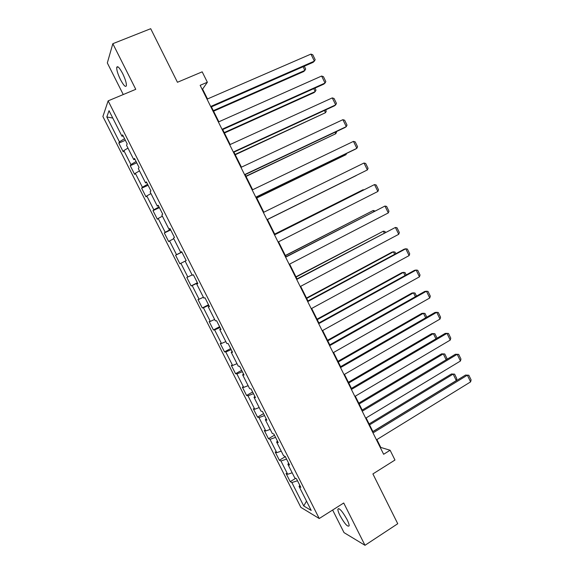 <?xml version="1.0" encoding="UTF-8"?>
<svg xmlns="http://www.w3.org/2000/svg" width="574" height="574" viewBox="0 0 574 574"><rect width="100%" height="100%" fill="white"/><g stroke="black" fill="none" stroke-linecap="round" stroke-linejoin="round"><path stroke-width="0.86" d="M347.012 519.463C342.283 511.104 339.227 507.681 337.849 509.188C337.806 510.458 338.517 512.582 339.987 515.545C344.658 523.84 347.708 527.255 349.143 525.798C349.193 524.543 348.483 522.433 347.012 519.463M122.642 73.515C119.435 67.553 117.462 65.529 116.709 67.438C116.601 70.128 117.857 74.19 120.475 79.621C123.654 85.555 125.627 87.571 126.402 85.67C126.517 83.029 125.261 78.982 122.642 73.515M332.633 510.028L344.02 532.622L364.992 545.3L397.746 523.725L372.899 473.93L394.969 460.032L390.112 450.246L380.799 447.447L376.888 439.584M102.897 116.515L300.862 507.366L319.237 518.523L108.134 100.859L102.897 116.515M108.134 100.859L135.765 89.322L112.834 43.696L107.324 62.939L123.252 94.545M112.834 43.696L150.704 28.7L177.445 82.276L202.184 71.836L207.358 82.247L200.154 85.325L383.64 454.278L390.112 450.246M299.85 485.389L299.054 486.386L300.833 487.333L296.507 478.773L294.749 477.877L287.854 464.23L289.561 465.04L285.213 456.445L283.534 455.691L276.603 442.002L278.247 442.662L273.884 434.037L272.27 433.427L265.317 419.687L266.888 420.204L262.512 411.536L260.969 411.077L253.995 397.287L255.487 397.653L251.089 388.964L249.625 388.648L242.623 374.8L244.043 375.023L239.631 366.298L238.239 366.133L231.207 352.235L232.556 352.307L228.129 343.546L226.809 343.532L219.749 329.584L221.026 329.505L216.585 320.708L215.336 320.852L208.254 306.846L209.453 306.616L204.99 297.791L203.82 298.078L196.71 284.022L197.836 283.642L193.359 274.781L192.261 275.226L185.122 261.113L186.177 260.574L181.678 251.685L180.652 252.28L173.492 238.117L174.467 237.428L169.954 228.495L169.007 229.248L161.818 215.035L162.722 214.188L158.187 205.227L157.319 206.138L150.101 191.867L150.926 190.862L146.377 181.865L145.581 182.927L138.334 168.605L139.08 167.443L134.517 158.41L133.799 159.637L126.531 145.258L127.198 143.938L122.614 134.868L121.975 136.253L109.038 110.674L106.821 116.96L112.769 118.057M299.054 486.386L311.216 510.43L303.732 505.967L291.879 482.547L290.214 481.658L295.653 478.336M106.821 116.96L119.414 141.835L118.818 143.127L123.216 151.823L123.841 150.589L130.922 164.573L130.248 165.714L134.639 174.381L135.335 173.291L142.388 187.224L141.642 188.222L146.018 196.853L146.786 195.913L153.81 209.79L153 210.644L157.355 219.246L158.194 218.45L165.19 232.276L164.308 232.979L168.648 241.554L169.56 240.908L176.534 254.684L175.579 255.236L179.899 263.775L180.882 263.279L187.834 277.005L186.801 277.414L191.113 285.924L192.168 285.565L199.092 299.241L197.994 299.513L202.285 307.987L203.411 307.772L210.306 321.397L209.137 321.526L213.413 329.971L214.611 329.899L221.478 343.474L220.244 343.46L224.506 351.876L225.769 351.948L232.613 365.473L231.308 365.322L235.555 373.703L236.89 373.911L243.706 387.393L242.336 387.098L246.562 395.45L247.968 395.795L254.763 409.226L253.321 408.796L257.539 417.119L259.003 417.607L265.776 430.981L264.27 430.414L268.467 438.708L270.002 439.332L276.747 452.664L275.176 451.96L279.359 460.226L280.959 460.979L287.682 474.26L286.046 473.428L290.214 481.658M288.672 463.283L287.854 464.23M287.682 474.26L292.188 472.804M280.959 460.979L286.562 459.107M277.457 441.097L276.603 442.002M276.747 452.664L281.231 451.135M270.002 439.332L275.57 437.374M266.192 418.826L265.317 419.687M265.776 430.981L270.232 429.388M259.003 417.607L264.542 415.562M254.892 396.476L253.995 397.287M254.763 409.226L259.19 407.569M247.968 395.795L253.478 393.671M243.548 374.04L242.623 374.8M243.706 387.393L248.112 385.663M236.89 373.911L242.364 371.701M232.161 351.518L231.207 352.235M232.613 365.473L236.99 363.672M225.769 351.948L231.214 349.652M220.732 328.916L219.749 329.584M221.478 343.474L225.833 341.609M214.611 329.899L220.021 327.517M209.259 306.229L208.254 306.846M210.306 321.397L214.633 319.46M203.411 307.772L208.793 305.303M197.743 283.456L196.71 284.022M199.092 299.241L203.39 297.232M192.168 285.565L197.521 283.004M187.834 277.005L192.111 274.924M180.882 263.279L185.144 261.156M181.728 251.778L180.652 252.28M176.534 254.684L181.836 252M169.56 240.908L173.793 238.712M170.105 228.796L169.007 229.248M165.19 232.276L170.464 229.507M158.194 218.45L162.399 216.183M158.446 205.729L157.319 206.138M153.81 209.79L159.048 206.927M146.786 195.913L150.962 193.574M146.736 182.575L145.581 182.927M142.388 187.224L147.59 184.268M135.335 173.291L139.489 170.88M134.983 159.335L133.799 159.637M130.922 164.573L136.088 161.524M123.841 150.589L127.966 148.106M123.188 136.002L121.975 136.253M119.414 141.835L124.551 138.7M364.992 545.3L343.726 502.996L319.237 518.523M207.501 98.965L202.6 89.106L207.358 82.247M372.935 431.641L366.119 417.922M362.208 410.066L355.306 396.189M351.439 388.404L344.457 374.377M340.626 366.671L333.573 352.479M329.777 344.852L322.645 330.509M318.893 322.961L311.675 308.453M307.965 300.984L300.668 286.318M296.995 278.928L289.626 264.105M285.988 256.8L278.534 241.805M274.946 234.579L267.412 219.44M263.832 212.237L256.298 197.09M252.646 189.75L245.141 174.654M241.424 167.178L233.948 152.139M230.16 144.526L222.705 129.537M218.852 121.788L211.426 106.857M303.732 505.967L306.516 501.145M291.879 482.547L297.511 480.761M202.134 89.307L202.6 89.106M380.375 447.713L380.799 447.447M118.818 143.127L125.347 140.278M130.248 165.714L136.741 162.815M141.642 188.222L148.092 185.266M153 210.644L159.407 207.637M164.308 232.979L170.679 229.923M175.579 255.236L181.908 252.129M191.113 285.924L197.384 282.745M202.285 307.987L208.52 304.758M213.413 329.971L219.605 326.692M224.506 351.876L230.662 348.547M235.555 373.703L241.668 370.323M246.562 395.45L252.639 392.028M257.539 417.119L263.574 413.646M268.467 438.708L274.465 435.185M279.359 460.226L285.321 456.653M207.035 99.166L310.943 54.092L314.373 61.131L313.146 62.329L210.959 107.058M210.68 106.491L314.373 61.131L315.176 59.703L312.78 54.781L310.943 54.092M213.585 111.191L303.732 71.535L304.873 70.415L213.32 110.667M304.299 66.204L305.669 69.016L304.873 70.415L303.079 66.735M218.385 121.997L321.627 76.033L325.042 83.051L323.779 84.148L222.246 129.746M222.016 129.293L325.042 83.051L325.824 81.58L323.442 76.679L321.627 76.033M229.7 144.734L332.274 97.896L335.682 104.884L334.377 105.889L233.482 152.347M233.317 152.01L335.682 104.884L336.443 103.377L334.061 98.491L332.274 97.896M224.434 133.01L314.028 92.622L315.212 91.589L224.226 132.594M314.983 88.095L315.987 90.154L315.212 91.589L313.77 88.64M235.247 154.758L325.515 112.691L235.089 154.442M325.63 109.914L326.269 111.22L325.515 112.691L324.432 110.466M240.965 167.393L342.886 119.679L346.28 126.646L344.931 127.557L244.682 174.869M244.567 174.639L346.28 126.646L347.019 125.096L344.651 120.231L342.886 119.679M252.194 189.972L353.462 141.383L356.841 148.329L355.45 149.147L255.846 197.305M255.782 197.183L356.841 148.329L357.559 146.736L355.198 141.893L353.462 141.383M263.38 212.459L363.995 163.016L367.367 169.933L266.96 219.663L367.367 169.933L368.063 168.304L365.71 163.475L363.995 163.016M246.024 176.426L335.783 133.72L245.916 176.211M336.242 131.654L336.515 132.214L335.783 133.72L335.051 132.221M256.757 198.016L346.014 154.679L256.7 197.901M346.588 153.43L346.014 154.679L345.627 153.889M267.455 219.526L356.21 175.565L267.455 219.519M274.523 234.866L374.499 184.57L274.494 234.809M278.089 242.034L377.857 191.465L374.499 184.57L376.185 184.986L378.531 189.8L377.857 191.465M274.731 234.163L363.12 189.714L274.702 234.106M363.32 190.123L363.12 189.714L363.801 189.879M285.63 257.195L384.96 206.052L285.543 257.03M289.181 264.334L388.304 212.918L384.96 206.052L386.625 206.418L388.957 211.218L388.304 212.918M285.422 255.652L373.258 210.479L285.343 255.495M373.803 211.591L373.258 210.479L374.966 210.988M296.693 279.445L395.386 227.455L296.55 279.165M300.231 286.555L398.722 234.3L395.386 227.455L397.021 227.778L399.353 232.556L398.722 234.3M296.069 277.063L383.367 231.179L295.94 276.804M384.243 232.987L383.367 231.179L384.975 231.487L385.405 232.37M307.714 301.608L405.775 248.779L404.189 249.173L307.521 301.221M311.237 308.69L409.097 255.602L405.775 248.779L407.389 249.059L409.714 253.83L409.097 255.602M306.681 298.401L393.434 251.807L391.949 252.173L306.502 298.042M394.654 254.304L393.434 251.807L395.02 252.072L395.809 253.679M318.699 323.686L416.128 270.038L414.5 270.332L318.455 323.198M322.208 330.753L419.436 276.833L416.128 270.038L417.721 270.275L420.032 275.018L419.436 276.833M317.25 319.661L403.472 272.363L401.951 272.643L317.027 319.209M405.029 275.549L403.472 272.363L405.036 272.585L406.177 274.917M329.641 345.692L426.446 291.219L424.774 291.427L329.347 345.096M333.135 352.73L429.747 297.992L426.446 291.219L428.01 291.405L430.313 296.141L429.747 297.992M327.79 340.848L413.474 292.848L411.91 293.049L327.517 340.303M415.368 296.722L413.474 292.848L415.016 293.034L416.502 296.076M340.54 367.611L436.728 312.321L435.02 312.443L340.195 366.915M344.027 374.621L440.014 319.072L436.728 312.321L438.271 312.471L440.567 317.185L440.014 319.072M338.287 361.964L423.447 313.268L421.847 313.382L337.964 361.319M425.664 317.817L423.447 313.268L424.961 313.411L426.798 317.164M351.403 389.459L446.974 333.358L445.223 333.386L351.008 388.655M354.876 396.44L450.246 340.081L446.974 333.358L448.488 333.458L450.777 338.158L450.246 340.081M348.748 383.001L433.377 333.616L431.741 333.645L348.382 382.262M435.931 338.839L433.377 333.616L434.877 333.716L437.058 338.179M362.23 411.221L457.184 354.316L455.39 354.258L361.778 410.317M365.688 418.181L460.448 361.017L457.184 354.316L458.676 354.38L460.958 359.059L460.448 361.017M359.173 403.974L443.279 353.9L441.607 353.849L358.757 403.135M446.156 359.79L443.279 353.9L444.757 353.957L446.967 358.492L446.701 359.468M373.014 432.911L467.358 375.202L465.528 375.066L372.512 431.899M376.465 439.842L470.608 381.882L467.358 375.202L468.829 375.224L471.103 379.888L470.608 381.882M465.528 375.066L468.829 375.224M369.57 424.868L453.151 374.112L456.308 380.576L372.892 431.548M451.437 373.983L454.601 374.133L451.437 373.983L369.104 423.935M454.601 374.133L456.811 378.646L456.308 380.576M338.818 508.578L337.849 509.188M118.057 66.893L116.709 67.438"/></g></svg>
